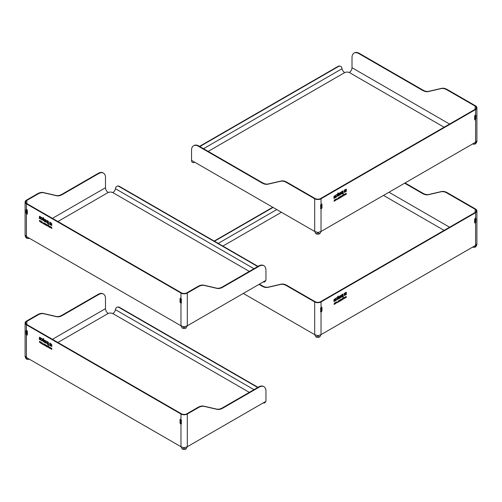 <?xml version="1.0" encoding="UTF-8"?>
<svg xmlns="http://www.w3.org/2000/svg" width="502" height="502" viewBox="0 0 502 502"><rect width="100%" height="100%" fill="white"/><g stroke="black" fill="none" stroke-linecap="round" stroke-linejoin="round"><path stroke-width="0.75" d="M257.702 266.549L118.974 186.455A3.872 2.736 -105 0 0 117.267 186.179A3.872 2.736 -105 0 0 115.529 188.338L115.454 188.721A3.872 2.234 -60 0 1 113.006 192.467L112.793 192.586A3.872 2.234 -0 0 0 108.225 192.467L57.906 221.52M27.095 238.45L26.411 236.542L180.971 325.773L182.144 327.963A3.991 3.991 -0 0 0 182.151 327.969A3.991 3.991 -0 0 0 186.135 327.963A3.991 1.33 -120 0 1 184.14 326.815L180.971 325.773L29.58 238.368L27.095 238.45A3.991 3.991 180 0 1 25.1 234.992L25.301 236.241M26.411 213.877L26.01 212.879L26.01 209.83L26.411 209.359A0.966 0.558 60 0 1 27.353 210.639L27.353 213.689A0.966 0.558 60 0 1 27.152 214.128A0.966 0.558 60 0 1 26.411 213.877L26.411 236.542L25.1 234.992L25.1 201.999A4.48 2.585 -0 0 0 26.411 203.831L180.971 293.061A4.48 2.585 -0 0 0 187.302 293.061L198.346 286.692L197.913 286.441A14.527 8.383 -60 0 1 203.806 285.186L216.594 288.142A14.527 8.383 120 0 0 222.48 286.887L258.681 265.985L259.107 266.236A9.682 5.591 -60 0 1 263.945 265.753A9.682 5.591 -60 0 1 265.953 270.189L265.953 280.367L187.302 325.773L184.14 326.815A3.991 1.33 120 0 1 182.144 327.963M26.669 209.453L26.01 209.83L26.411 209.359L26.411 203.831M37.449 193.797A14.527 8.383 -60 0 1 43.341 192.542L56.124 195.498A14.527 8.383 120 0 0 62.016 194.243L98.216 173.347L98.643 173.592L62.443 194.487A14.527 8.383 -60 0 1 56.557 195.749L43.768 192.793A14.527 8.383 120 0 0 37.882 194.048L37.449 193.797L26.411 200.172A4.48 2.585 -0 0 0 25.1 201.999M186.135 327.963L187.302 325.773L187.302 293.061M197.913 286.441L186.876 292.817A3.872 2.234 180 0 1 181.398 292.817L26.838 203.58A3.872 2.234 180 0 1 25.702 201.999A3.872 2.234 180 0 1 26.838 200.417L37.882 194.048M98.643 173.592A9.682 5.591 -60 0 1 103.481 173.108A9.682 5.591 -60 0 1 105.489 177.545L105.489 187.723A3.872 2.234 -120 0 0 108.225 192.467M180.971 298.596L181.429 299.562L181.429 302.606L180.971 303.108A0.966 0.558 60 0 1 180.03 301.834L180.03 298.784A0.966 0.558 60 0 1 180.231 298.345A0.966 0.558 60 0 1 180.971 298.596L180.971 293.061M181.429 302.606L180.971 303.108L180.971 325.773M181.078 298.715A2.221 1.28 -60 0 1 180.745 299.029L180.456 301.589A0.966 0.558 -120 0 0 181.379 302.863M27.033 209.78A2.221 1.28 -60 0 1 26.75 210.043L26.443 212.628L26.838 213.626A0.966 0.558 -120 0 0 27.315 213.921M263.255 281.923A3.872 2.234 -120 0 0 265.483 280.637M46.096 222.141L44.383 220.936M45.613 221.482L45.757 221.1L44.301 219.876L44.339 219.041M45.619 220.786L45.425 220.045L44.716 219.7L44.659 220.014L45.619 220.786L45.563 219.964L44.803 219.688M43.58 220.729L42.94 219.361L42.212 220.102L41.66 219.782L42.482 218.897L41.647 217.448L43.072 219.192L43.072 217.774L43.58 217.692L43.58 220.886L42.802 219.443M43.072 219.192L43.241 217.542M42.306 219.995L41.798 219.7L42.62 218.816L41.923 217.604M51.097 225.072L49.849 224.35L49.849 222.179M44.308 224.118L44.603 223.12M44.226 224.074L44.433 223.641M44.653 223.836L44.094 224.149L44.465 223.202L44.948 223.478L44.948 224.645L44.766 224.061L44.283 224.262M44.948 224.488L44.772 223.905M44.766 223.911L44.904 223.465L44.477 223.741M40.894 222.148L40.624 220.987L40.794 221.947L41.308 221.382M40.762 222.072L40.762 221.062M41.44 222.461L41.409 221.583L40.624 222.148M51.7 228.441L50.997 227.318C52.39 226.954 50.671 228.567 51.618 228.109L51.16 227.105M51.135 227.243C52.528 226.873 50.809 228.492 51.75 228.027C50.809 228.492 52.528 226.873 51.135 227.243L51.078 227.124M51.606 228.178L51.618 228.109C50.671 228.567 52.39 226.954 50.997 227.318C52.39 226.954 50.671 228.567 51.618 228.109M51.75 228.379L51.405 228.234M51.932 228.128L51.311 227.343L51.932 228.128M47.307 225.844L46.485 225.53L47.081 225.705L46.498 224.375L47.263 224.821L46.724 224.683L47.307 225.844L46.617 225.436M43.517 223.647L43.699 222.756L43.699 223.923L43.009 223.352L43.655 223.566L43.655 222.737M43.699 223.767L43.147 223.428M48.976 226.81L48.932 225.781M48.104 226.308L47.74 225.097M48.424 225.505L48.104 226.471L47.608 225.191L48.104 225.48M45.5 223.817L46.09 224.143L46.09 225.304L45.356 224.883L45.914 225.028L45.406 224.225L46.052 224.444L45.5 223.798M45.914 225.028L46.052 224.607L45.406 224.394M46.09 225.147L45.494 224.783M42.024 222.8L42.256 221.928M41.923 222.744L42.174 221.878L42.752 223.377L42.268 222.129L42.118 222.549L42.544 222.656M49.56 226.314L49.711 227.13L50.012 226.408M49.711 227.13L49.911 226.346L50.294 227.469L50.583 226.735M40.16 221.727L39.796 221.507M39.482 221.037L39.507 220.409M40.122 220.704L39.809 220.679L39.984 221.614L40.122 220.704L39.639 220.616M51.756 225.454L50.57 223.741L50.57 222.593M41.258 219.349L39.47 218.357L39.507 216.255M41.032 217.347L40.066 216.952M40.863 218.74L40.819 218.094L40.053 217.818M48.688 224.532L48.317 223.465L46.862 222.223L46.862 220.453M48.192 222.995L48.324 221.909L47.232 221.219L47.42 222.555L48.192 222.995L48.192 221.984L47.232 221.219M44.163 219.274L45.807 219.845L46.033 222.198L44.245 221.275L44.245 220.861L45.619 221.438L44.49 220.529L44.301 219.192M50.671 224.488L51.097 225.229L49.711 224.432L49.711 222.104L50.206 222.386L50.206 223.691A0.653 0.376 -120 0 0 50.671 224.488M44.295 223.716L44.465 223.202M40.794 221.947L41.44 221.457L41.44 222.624L41.271 221.658M51.794 228.209L51.173 227.419M47.263 224.821L46.724 224.683M48.794 225.705L48.976 226.973L48.794 225.705M46.052 224.137L45.362 223.898M42.469 222.907L41.785 222.819M49.761 227.268L49.522 226.126M50.294 227.469L50.482 226.678L50.395 227.789L50.005 226.672L49.623 227.343M39.74 220.478L40.16 220.717L40.16 221.884L39.432 220.434M50.432 222.518L51.756 223.585L51.756 225.611L50.432 223.817L50.432 222.518M39.915 218.357L40.869 218.69L40.097 217.83L39.915 218.357M41.296 219.198L39.332 218.439L39.432 216.274L41.032 217.09L41.032 217.51L40.104 216.971L39.922 217.335L40.976 217.937L41.296 219.198M47.069 222.907L46.724 220.378L48.361 221.319L48.688 224.689L47.207 222.825M258.003 266.374L119.388 186.349A3.872 2.736 -105 0 0 117.675 186.073A3.872 2.736 -105 0 0 117.474 186.135M103.481 173.108L103.054 172.864A9.682 5.591 120 0 0 98.216 173.347M259.107 266.236L222.907 287.131A14.527 8.383 -60 0 1 217.021 288.386L204.232 285.431A14.527 8.383 120 0 0 198.346 286.692M263.945 265.753L263.519 265.508A9.682 5.591 120 0 0 258.681 265.985M39.984 221.614L39.984 220.78M257.702 387.506L118.974 307.412A3.872 2.736 -105 0 0 117.267 307.136A3.872 2.736 -105 0 0 115.529 309.295L115.454 309.678A3.872 2.234 -60 0 1 113.006 313.424L112.793 313.543A3.872 2.234 -0 0 0 108.225 313.424L57.906 342.477M27.095 359.407L26.411 357.499L180.971 446.73L182.144 448.92A3.991 3.991 -0 0 0 182.151 448.926A3.991 3.991 -0 0 0 186.135 448.92A3.991 1.33 -120 0 1 184.14 447.771L180.971 446.73L29.58 359.325L27.095 359.407A3.991 3.991 180 0 1 25.1 355.949L25.313 357.236M26.411 334.834L26.01 333.836L26.01 330.787L26.411 330.316A0.966 0.558 60 0 1 27.353 331.596L27.353 334.646A0.966 0.558 60 0 1 27.152 335.085A0.966 0.558 60 0 1 26.411 334.834L26.411 357.499L25.1 355.949L25.1 322.955A4.48 2.585 -0 0 0 26.411 324.788L180.971 414.018A4.48 2.585 -0 0 0 187.302 414.018L198.346 407.649L197.913 407.398A14.527 8.383 -60 0 1 203.806 406.143L216.594 409.099A14.527 8.383 120 0 0 222.48 407.844L258.681 386.942L259.107 387.193A9.682 5.591 -60 0 1 263.945 386.709A9.682 5.591 -60 0 1 265.953 391.146L265.953 401.324L187.302 446.73L184.14 447.771A3.991 1.33 120 0 1 182.144 448.92M26.669 330.41L26.01 330.787L26.411 330.316L26.411 324.788M37.449 314.754A14.527 8.383 -60 0 1 43.341 313.499L56.124 316.455A14.527 8.383 120 0 0 62.016 315.2L98.216 294.304L98.643 294.548L62.443 315.444A14.527 8.383 -60 0 1 56.557 316.706L43.768 313.75A14.527 8.383 120 0 0 37.882 315.005L37.449 314.754L26.411 321.129A4.48 2.585 -0 0 0 25.1 322.955M186.135 448.92L187.302 446.73L187.302 414.018M197.913 407.398L186.876 413.773A3.872 2.234 180 0 1 181.398 413.773L26.838 324.537A3.872 2.234 180 0 1 25.702 322.955A3.872 2.234 180 0 1 26.838 321.38L37.882 315.005M98.643 294.548A9.682 5.591 -60 0 1 103.481 294.072A9.682 5.591 -60 0 1 105.489 298.502L105.489 308.68A3.872 2.234 -120 0 0 108.225 313.424M180.971 419.553L181.429 420.519L181.429 423.562L180.971 424.064A0.966 0.558 60 0 1 180.03 422.791L180.03 419.741A0.966 0.558 60 0 1 180.231 419.302A0.966 0.558 60 0 1 180.971 419.553L180.971 414.018M181.429 423.562L180.971 424.064L180.971 446.73M181.078 419.672A2.221 1.28 -60 0 1 180.745 419.986L180.456 422.546A0.966 0.558 -120 0 0 181.379 423.82M27.033 330.736A2.221 1.28 -60 0 1 26.75 331L26.443 333.585L26.838 334.589A0.966 0.558 -120 0 0 27.315 334.878M263.255 402.88A3.872 2.234 -120 0 0 265.483 401.594M46.096 343.098L44.383 341.893M45.613 342.439L45.757 342.057L44.301 340.833L44.339 339.998M45.619 341.743L45.425 341.002L44.716 340.657L44.659 340.971L45.619 341.743L45.563 340.921L44.803 340.651M43.58 341.686L42.94 340.318L42.212 341.059L41.66 340.739L42.482 339.854L41.647 338.404L43.072 340.149L43.072 338.731L43.58 338.649L43.58 341.843L42.802 340.4M43.072 340.149L43.241 338.499M42.306 340.952L41.798 340.657L42.62 339.772L41.923 338.561M51.097 346.029L49.849 345.307L49.849 343.136M44.308 345.075L44.603 344.083M44.226 345.031L44.433 344.598M44.653 344.792L44.421 345.138L44.653 344.792M44.948 345.445L44.766 344.504L44.477 344.698L44.904 344.422L44.477 344.698M40.894 343.104L40.624 341.944L40.794 342.904L41.308 342.339M40.762 343.029L40.762 342.019M41.44 343.418L41.409 342.54L40.624 343.104M51.7 349.398L50.997 348.275C52.39 347.911 50.671 349.524 51.618 349.066L51.16 348.062M51.135 348.2C52.528 347.83 50.809 349.448 51.75 348.984C50.809 349.448 52.528 347.83 51.135 348.2L51.078 348.081M51.606 349.135L51.618 349.066C50.671 349.524 52.39 347.911 50.997 348.275C52.39 347.911 50.671 349.524 51.618 349.066M51.75 349.336L51.405 349.191M51.932 349.091L51.311 348.3L51.932 349.091M47.263 345.796L46.724 345.64L47.307 346.97L46.485 346.487L47.081 346.662L46.498 345.332L47.263 345.778L46.724 345.64M47.307 346.807L46.617 346.393M43.517 344.604L43.517 343.613L43.699 344.88L43.009 344.309L43.655 344.523L43.655 343.694M43.699 344.723L43.147 344.385M48.976 347.767L48.932 346.738M48.104 347.265L48.066 346.254L47.608 345.972L48.424 346.443L48.104 347.428L47.608 346.148M48.424 346.462L48.104 346.436M45.5 344.774L46.09 345.1L46.09 346.261L45.356 345.84L45.914 345.985L45.406 345.181L46.052 345.401L45.5 344.761M45.914 345.985L46.052 345.564L45.544 345.263M46.09 346.104L45.356 345.84M42.024 343.757L42.256 342.885M42.595 343.776L42.268 343.086L42.118 343.506L42.544 343.613M49.56 347.271L49.711 348.087L50.012 347.365M49.711 348.087L49.911 347.302L50.294 348.426L50.583 347.691M40.16 342.684L39.796 342.464M39.482 342L39.507 341.366M40.122 341.661L39.809 341.636L39.984 342.571L40.122 341.661L39.639 341.573M51.756 346.411L50.57 344.698L50.57 343.556M41.258 340.306L39.47 339.314L39.507 337.212M41.032 338.31L40.066 337.909M40.863 339.697L40.819 339.051L40.053 338.775M48.688 345.489L48.317 344.422L46.862 343.18L46.862 341.41M48.192 343.952L48.324 342.866L47.232 342.176L47.42 343.512L48.192 343.952L48.192 342.941L47.232 342.176M44.163 340.231L45.807 340.802L46.033 343.155L44.245 342.232L44.245 341.818L45.619 342.395L44.49 341.486L44.301 340.149M50.671 345.445L51.097 346.185L49.711 345.389L49.711 343.061L50.206 343.343L50.206 344.648A0.653 0.376 -120 0 0 50.671 345.445M44.295 344.673L44.465 344.159L44.948 344.435L44.948 345.602L44.515 344.874L44.094 345.112L44.465 344.159M40.794 342.904L41.44 342.414L41.44 343.581L41.271 342.615M51.794 349.166L51.173 348.375M48.794 346.662L48.976 347.93L48.794 346.662M46.052 345.094L45.362 344.855M41.923 343.701L42.363 342.948L42.752 344.334L41.785 343.776M49.761 348.225L49.522 347.083M50.294 348.426L50.482 347.635L50.395 348.746L50.005 347.629L49.623 348.3M39.74 341.435L40.16 341.674L40.16 342.841L39.432 341.391M50.432 343.475L51.756 344.541L51.756 346.568L50.432 344.774L50.432 343.475M39.915 339.314L40.869 339.647L40.097 338.794L39.915 339.314M41.296 340.155L39.332 339.396L39.432 337.231L41.032 338.047L41.032 338.467L40.104 337.928L39.922 338.292L40.976 338.894L41.296 340.155M47.069 343.864L46.724 341.335L48.361 342.276L48.688 345.646L47.207 343.782M258.003 387.331L119.388 307.306A3.872 2.736 -105 0 0 117.675 307.029A3.872 2.736 -105 0 0 117.474 307.092M103.481 294.072L103.054 293.821A9.682 5.591 120 0 0 98.216 294.304M259.107 387.193L222.907 408.088A14.527 8.383 -60 0 1 217.021 409.343L204.232 406.388A14.527 8.383 120 0 0 198.346 407.649M263.945 386.709L263.519 386.465A9.682 5.591 120 0 0 258.681 386.942M44.653 344.799L44.283 345.219M39.984 342.571L39.984 341.736M444.094 127.219L349.273 72.47A3.872 2.234 -0 0 0 344.705 72.589L344.491 72.47A3.872 2.234 60 0 1 342.044 68.724L341.969 68.347A3.872 2.736 105 0 0 340.231 66.189A3.872 2.736 105 0 0 338.524 66.465L199.796 146.559M319.856 233.662L321.029 231.472L317.86 232.514A3.991 1.33 120 0 1 315.865 233.662A3.991 3.991 0 0 0 319.856 233.662A3.991 1.33 -120 0 1 317.86 232.514L314.698 231.472L315.865 233.662M474.905 144.149A3.991 3.991 180 0 0 476.9 140.692L475.589 142.235L474.905 144.149L472.42 144.068L321.029 231.472L321.029 208.807L320.571 208.305L320.571 205.262L321.029 204.295A0.966 0.558 -60 0 1 321.769 204.044A0.966 0.558 -60 0 1 321.97 204.483L321.97 207.533A0.966 0.558 -60 0 1 321.029 208.807L320.571 208.305M314.698 231.472L194.713 162.202A4.48 2.585 -60 0 1 191.544 160.37L314.698 231.472L314.698 198.761A4.48 2.585 -0 0 0 321.029 198.761L475.589 109.53A4.48 2.585 -0 0 0 476.9 107.698A4.48 2.585 -0 0 0 475.589 105.872L447.433 89.613L447.006 89.864A14.527 8.383 -120 0 0 441.114 88.609L428.332 91.565A14.527 8.383 60 0 1 422.439 90.304L358.855 53.595L359.281 53.35A9.682 5.591 -120 0 0 354.443 52.873L354.017 53.118A9.682 5.591 60 0 1 358.855 53.595M475.162 106.117A3.872 2.234 180 0 1 476.298 107.698A3.872 2.234 180 0 1 475.162 109.279L475.162 106.117L447.006 89.864M474.685 119.62A0.966 0.558 120 0 0 475.162 119.325L475.557 118.328L475.25 115.742A2.221 1.28 60 0 1 474.967 115.479M475.589 109.53L475.589 115.058L475.99 115.529L475.589 119.576A0.966 0.558 -60 0 1 474.848 119.827A0.966 0.558 -60 0 1 474.647 119.388L474.647 116.338A0.966 0.558 -60 0 1 475.589 115.058L475.99 115.529L475.331 115.153M320.621 208.562A0.966 0.558 120 0 0 321.544 207.288L321.255 204.728A2.221 1.28 60 0 1 320.922 204.414M349.273 72.47A3.872 2.234 120 0 0 352.009 67.726L352.009 57.548A9.682 5.591 60 0 1 354.017 53.118M198.817 145.994A9.682 5.591 -120 0 0 193.979 145.511L193.552 145.762A9.682 5.591 60 0 1 198.39 146.239L198.817 145.994L262.402 182.703A14.527 8.383 -120 0 0 268.294 183.958L281.076 181.002A14.527 8.383 60 0 1 286.968 182.257L286.542 182.508A14.527 8.383 -120 0 0 280.649 181.253L267.867 184.209A14.527 8.383 60 0 1 261.975 182.948L198.39 146.239M475.162 109.279L320.602 198.516A3.872 2.234 180 0 1 315.124 198.516L286.968 182.257M340.576 192.341L340.613 194.067L338.863 195.454M340.237 193.935L338.875 194.607L338.781 193.709L340.425 192.385L340.751 194.148L340.419 194.713L338.863 195.617L340.237 193.935L338.819 194.55M340.092 193L339.327 193.276L339.283 193.929M338.059 192.887L338.059 195.924L337.689 196.138M336.967 195.19L336.265 194.789L336.855 194.45L337.689 194.895L337.689 193.471L338.191 192.806L338.191 196L337.689 196.295L337.419 195.447L336.277 197.11L337.099 195.272L336.265 194.789M337.689 195.604L337.281 195.372L336.371 196.897M345.577 191.243L344.328 192.304M344.686 189.925L344.686 191.067A0.653 0.376 120 0 0 344.899 191.394M339.427 197.091L339.565 198.177L339.132 197.945L338.712 198.673L338.768 197.92M339.076 197.819L338.9 198.56M339.132 197.945L338.762 198.485M338.963 197.368L339.095 197.813L339.383 197.28L339.095 197.813M339.383 197.28L338.982 197.355M335.273 199.489L335.411 200.273L336.058 199.037L336.058 200.198L335.888 199.432L335.242 200.674L335.411 199.413L335.411 200.273M335.92 199.112L335.888 200.141M345.658 193.659L345.614 193.86C347.007 191.883 345.288 195.491 346.229 193.941L346.411 193.835C345.037 195.943 346.556 192.404 345.79 193.759C346.556 192.404 345.037 195.943 346.411 193.835M345.953 194.349L345.614 194.494M341.743 195.755L341.203 196.087L341.787 196.734L341.096 197.129L341.699 196.765L341.115 196.119L341.881 195.673L341.341 196.163L341.925 196.815L341.096 197.117M338.179 197.813L338.179 198.817L337.626 199.137M343.456 194.763L343.412 195.799M342.546 196.301L342.584 195.284L343.042 195.184L342.546 196.458L342.546 195.466L342.22 195.498M340.532 196.627L339.979 196.79L340.707 196.351L340.707 197.518L339.973 197.945L340.532 197.443L340.532 197.104L340.023 197.393L340.532 196.627L339.979 196.771M340.532 197.104L340.023 197.236M340.569 196.433L340.569 197.437L339.973 197.782M336.729 199.344L336.98 198.503L337.363 199.445L336.685 199.532M336.892 198.554L337.137 199.419M344.039 194.431L344.328 195.159L344.711 194.042L344.792 195.002M344.61 194.098L344.912 194.82L345.043 194.123M334.639 199.852L334.639 200.863L333.993 201.17M334.602 200.041L334.426 200.976L334.602 200.041L334.282 200.072M334.426 200.141L334.288 200.894M346.211 189.066L345.928 191.375M346.236 191.199L345.928 191.532L345.796 190.71L345.069 191.111M335.738 196.012L335.449 197.43L333.949 198.29M335.512 195.222L334.401 196.583L335.819 196.037L335.587 197.506L333.949 198.453L333.949 196.495L335.65 195.14L334.539 196.665M335.342 196.608L334.577 196.884L334.527 197.7L335.487 196.928L335.43 196.615L334.715 196.966L334.527 197.7M342.797 193.345L341.442 194.01L341.341 191.858L342.979 190.911L343.305 193.904L342.797 194.192L342.659 193.264L341.385 193.954M343.13 190.867L343.167 193.822L342.797 194.036M342.665 191.645L341.711 192.034L341.856 193.17M340.042 193.025L339.333 194.004L340.237 193.546L339.904 192.944M345.288 191.413L345.715 191.162L345.715 191.657L344.328 192.461L344.328 190.132L344.824 189.844L344.824 191.143A0.653 0.376 120 0 0 345.288 191.413M339.565 198.177L339.565 197.01L338.819 197.983M346.029 193.32L345.79 193.759M338.135 198.823L338.317 197.732L338.317 198.899L337.626 199.118L338.135 198.823M343.412 194.789L343.412 195.956L343.412 194.789M342.546 195.466L343.042 195.184M336.735 199.35L336.886 198.754L336.604 199.275M344.284 195.297L343.958 194.475L344.328 195.159M334.225 201.101L334.357 200.016L334.778 199.777L334.778 200.938L334.056 201.227M345.928 190.785L345.119 191.174L345.05 189.712L346.292 189.085L346.374 191.281M341.711 192.034L341.906 193.239L342.803 192.781L342.803 191.77L341.849 192.109M340.023 66.145A3.872 2.736 105 0 0 339.823 66.076A3.872 2.736 105 0 0 338.11 66.352L199.495 146.383M314.698 198.761L286.542 182.508M191.544 160.37L191.544 150.192A9.682 5.591 60 0 1 193.552 145.762M359.281 53.35L422.866 90.059A14.527 8.383 -120 0 0 428.758 91.314L441.54 88.358A14.527 8.383 60 0 1 447.433 89.613M345.614 193.86C347.007 191.883 345.288 195.491 346.229 193.941L345.665 194.293M345.1 193.816L345.012 195.033L344.623 194.362L344.416 195.372M319.856 336.836L321.029 334.639L317.86 335.681A3.991 1.33 120 0 1 315.865 336.836A3.991 3.991 0 0 0 319.856 336.836A3.991 1.33 -120 0 1 317.86 335.681L314.698 334.639L315.865 336.836M474.905 247.317A3.991 3.991 180 0 0 476.9 243.859L475.589 245.409L474.905 247.317L472.42 247.235L321.029 334.639L321.029 311.98L320.571 311.478L320.571 308.429L321.029 307.462A0.966 0.558 -60 0 1 321.769 307.211A0.966 0.558 -60 0 1 321.97 307.657L321.97 310.7A0.966 0.558 -60 0 1 321.029 311.98L320.571 311.478M314.698 334.639L243.319 293.432L314.698 334.639L314.698 301.934A4.48 2.585 -0 0 0 321.029 301.934L475.589 212.697A4.48 2.585 -0 0 0 476.9 210.871A4.48 2.585 -0 0 0 475.589 209.039L447.433 192.787L447.006 193.032A14.527 8.383 -120 0 0 441.114 191.777L428.332 194.732A14.527 8.383 60 0 1 422.439 193.477L404.643 183.199M475.162 209.29A3.872 2.234 180 0 1 476.298 210.871A3.872 2.234 180 0 1 475.162 212.453L475.162 209.29L447.006 193.032M474.685 222.788A0.966 0.558 120 0 0 475.162 222.499L475.557 221.501L475.25 218.916A2.221 1.28 60 0 1 474.967 218.652M475.589 212.697L475.589 218.232L475.99 218.696L475.589 222.744A0.966 0.558 -60 0 1 474.848 223.001A0.966 0.558 -60 0 1 474.647 222.555L474.647 219.506A0.966 0.558 -60 0 1 475.589 218.232L475.99 218.696L475.331 218.32M320.621 311.729A0.966 0.558 120 0 0 321.544 310.456L321.255 307.895A2.221 1.28 60 0 1 320.922 307.588M259.408 284.145L262.402 285.87A14.527 8.383 -120 0 0 268.294 287.131L281.076 284.176A14.527 8.383 60 0 1 286.968 285.431L286.542 285.676A14.527 8.383 -120 0 0 280.649 284.421L267.867 287.376A14.527 8.383 60 0 1 261.975 286.121L258.982 284.389M475.162 212.453L320.602 301.683A3.872 2.234 180 0 1 315.124 301.683L286.968 285.431M340.576 295.509L340.613 297.234L338.863 298.627M340.237 297.102L338.875 297.774L338.781 296.877L340.425 295.552L340.751 297.316L340.419 297.887L338.863 298.784L340.237 297.102L338.819 297.717M340.092 296.174L339.327 296.444L339.283 297.096M338.059 296.054L338.059 299.092L337.689 299.305M336.967 298.357L336.265 297.956L336.855 297.617L337.689 298.062L337.689 296.638L338.191 295.973L338.191 299.173L337.689 299.462L337.419 298.621L336.277 300.278L337.099 298.439L336.265 297.956M337.689 298.772L337.281 298.539L336.371 300.064M345.577 294.41L344.328 295.471M344.686 293.093L344.686 294.235A0.653 0.376 120 0 0 344.899 294.561M339.427 300.259L339.565 301.344L339.383 300.968L338.712 301.84L338.768 301.087M339.076 300.993L338.9 301.733M339.132 301.118L338.762 301.652M338.963 300.535L339.095 300.98L339.383 300.453L339.095 300.98M339.383 300.453L338.982 300.522M335.273 302.662L335.411 303.446L336.058 302.204L336.058 303.371L335.888 302.599L335.242 303.842L335.411 302.58L335.411 303.446M335.92 302.286L335.888 303.308M346.411 297.008C345.037 299.11 346.556 295.578 345.79 296.933L345.614 297.033C347.007 295.057 345.288 298.659 346.229 297.109L346.411 297.008C345.037 299.11 346.556 295.578 345.79 296.933L345.646 296.858M345.953 297.517L345.614 297.661M346.054 296.575L345.79 296.914M341.743 298.922L341.203 299.255L341.787 299.901L341.096 300.303L341.699 299.939L341.115 299.286L341.881 298.841L341.341 299.33L341.925 299.983L341.096 300.284M338.179 300.98L338.179 301.991L337.626 302.311L338.135 301.991L338.317 300.905L338.317 302.066L337.626 302.292M343.456 297.937L343.412 298.966M342.546 298.64L343.042 298.175L342.546 299.625L342.22 298.646M342.904 298.251L342.546 299.468M340.532 299.801L339.979 299.958L340.707 299.518L340.707 300.685L339.973 301.112L340.532 300.61L340.532 300.271L340.023 300.566L340.532 299.801L339.979 299.939M340.532 300.271L340.023 300.409M340.569 299.6L340.569 300.61L339.973 300.955M336.729 302.518L336.98 301.677L337.363 302.618L336.685 302.7M336.892 301.721L337.137 302.593M344.039 297.598L344.328 298.326L344.529 297.316L344.912 297.987L345.043 297.297M344.61 297.272L344.912 297.987M334.639 303.026L334.639 304.03L333.993 304.344M334.602 303.214L334.426 304.143L334.602 303.214L334.282 303.239M334.426 303.315L334.288 304.068M346.211 292.239L345.928 294.542M346.236 294.373L345.928 294.705L345.796 293.877L345.069 294.279M335.738 299.179L335.449 300.598L333.949 301.464M335.512 298.389L334.401 299.757L335.819 299.205L335.587 300.679L333.949 301.62L333.949 299.669L335.65 298.307L334.539 299.832M335.342 299.776L334.577 300.058L334.527 300.867L335.487 300.096L335.43 299.782L334.715 300.133L334.527 300.867M342.797 296.513L341.442 297.178L341.341 295.025L342.979 294.078L343.305 297.071L342.797 297.366L342.659 296.437L341.385 297.121M343.13 294.034L343.167 296.989L342.797 297.203M342.665 294.812L341.711 295.201L341.856 296.337M340.042 296.193L339.333 297.171L340.237 296.713L339.904 296.111M345.288 294.58L345.715 294.335L345.715 294.831L344.328 295.628L344.328 293.3L344.824 293.011L344.824 294.316A0.653 0.376 120 0 0 345.288 294.58M339.565 301.344L339.565 300.183L338.819 301.156M343.412 297.956L343.412 299.123L343.412 297.956M336.735 302.518L336.886 301.922L336.604 302.442M344.284 298.464L343.958 297.642L344.328 298.326M334.225 304.275L334.357 303.189L334.778 302.944L334.778 304.112L334.056 304.4M345.928 293.959L345.119 294.341L345.05 292.886L346.292 292.252L346.374 294.448M341.711 295.201L341.906 296.412L342.803 295.954L342.803 294.944L341.849 295.276M272.749 207.257L214.178 241.073M273.05 207.433L214.48 241.249M314.698 301.934L286.542 285.676M405.07 182.954L422.866 193.226A14.527 8.383 -120 0 0 428.758 194.487L441.54 191.532A14.527 8.383 60 0 1 447.433 192.787M345.614 297.033C347.007 295.057 345.288 298.659 346.229 297.109L345.665 297.46M345.1 296.983L345.012 298.201L344.623 297.529L344.416 298.546M52.428 218.357L105.489 187.723M180.03 298.784L180.714 298.389M180.03 301.834L180.456 301.589M26.01 212.879L26.443 212.628M26.838 200.417L26.838 203.58M26.838 209.968L26.838 213.626M115.454 188.721L253.981 268.702M118.974 186.455L119.388 186.349M43.341 192.542L43.768 192.793M56.124 195.498L56.557 195.749M62.016 194.243L62.443 194.487M204.232 285.431L203.806 285.186M217.021 288.386L216.594 288.142M222.907 287.131L222.48 286.887M249.306 271.4L112.793 192.586M52.428 339.314L105.489 308.68M180.03 419.741L180.714 419.346M180.03 422.791L180.456 422.546M26.01 333.836L26.443 333.585M26.838 321.38L26.838 324.537M26.838 330.925L26.838 334.589M115.454 309.678L253.981 389.659M118.974 307.412L119.388 307.306M43.341 313.499L43.768 313.75M56.124 316.455L56.557 316.706M62.016 315.2L62.443 315.444M204.232 406.388L203.806 406.143M217.021 409.343L216.594 409.099M222.907 408.088L222.48 407.844M249.306 392.357L112.793 313.543M321.029 204.295L321.029 198.761M321.029 231.472L475.589 142.235L475.589 119.576M475.162 119.325L475.162 115.667M475.99 118.579L475.557 118.328M321.97 207.533L321.544 207.288M321.97 204.483L321.286 204.088M352.009 67.726L449.572 124.057M203.517 148.705L342.044 68.724M338.524 66.465L338.11 66.352M280.649 181.253L281.076 181.002M267.867 184.209L268.294 183.958M261.975 182.948L262.402 182.703M441.54 88.358L441.114 88.609M428.758 91.314L428.332 91.565M422.866 90.059L422.439 90.304M344.705 72.589L208.192 151.403M321.029 307.462L321.029 301.934M321.029 334.639L475.589 245.409L475.589 222.744M475.162 222.499L475.162 218.841M475.99 221.746L475.557 221.501M321.97 310.7L321.544 310.456M321.97 307.657L321.286 307.262M444.094 230.387L383.503 195.403M388.981 192.241L449.572 227.224M218.201 243.395L276.771 209.579M280.649 284.421L281.076 284.176M267.867 287.376L268.294 287.131M261.975 286.121L262.402 285.87M441.54 191.532L441.114 191.777M428.758 194.487L428.332 194.732M422.866 193.226L422.439 193.477M281.446 212.277L222.875 246.093M117.267 186.179L117.675 186.073M117.267 307.136L117.675 307.029M476.9 140.692L476.9 107.698M340.231 66.189L339.823 66.076M476.9 243.859L476.9 210.871"/></g></svg>
